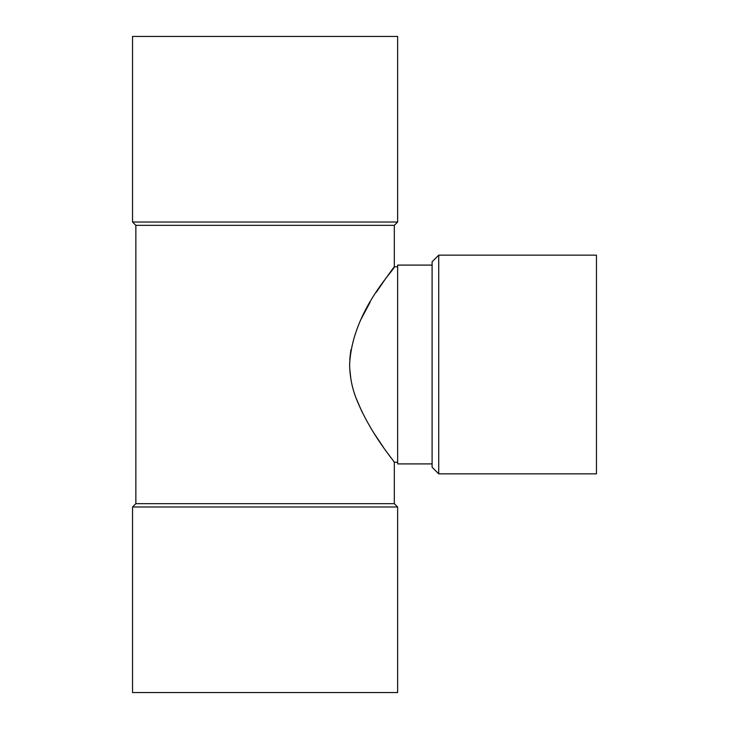 <?xml version="1.0" encoding="UTF-8"?>
<svg xmlns="http://www.w3.org/2000/svg" width="729" height="729" viewBox="0 0 729 729"><rect width="100%" height="100%" fill="white"/><g stroke="black" fill="none" stroke-linecap="round" stroke-linejoin="round"><path stroke-width="1.09" d="M438.721 473.85L596.459 473.85L596.459 255.15L438.721 255.15L438.721 473.85L432.097 467.225L432.097 261.775L438.721 255.15M393.56 267.762L394.325 266.75C396.412 267.78 352.235 310.107 349.619 364.5C349.82 376.374 351.97 387.609 356.089 398.189C370.569 434.694 394.936 461.913 394.325 462.25L394.325 503.675L135.858 503.675L135.858 225.325L132.541 222.017L397.633 222.017L394.325 225.325L135.858 225.325M397.633 462.25L394.325 462.25L393.469 461.12M390.89 457.666L388.393 454.258M383.354 447.205L374.214 433.509M362.031 411.958L355.916 397.733M350.931 379.445L349.72 368.528M349.783 359.306L350.868 349.911M360.463 320.332L370.068 302.262M376.173 292.429L386.58 277.239M387.828 275.507L393.496 267.835M432.097 463.908L397.633 463.908L397.633 265.092L432.097 265.092M394.325 503.675L397.633 506.983L132.541 506.983L135.858 503.675M397.633 506.983L397.633 692.55L132.541 692.55L132.541 506.983M397.633 222.017L397.633 36.45L132.541 36.45L132.541 222.017M397.633 266.75L394.325 266.75L394.325 225.325"/></g></svg>
